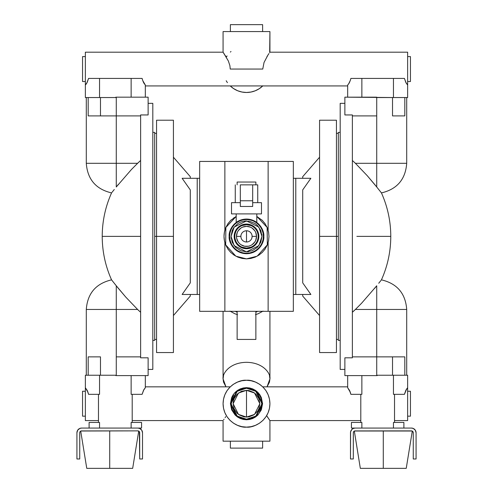 <?xml version="1.0" encoding="UTF-8"?>
<svg xmlns="http://www.w3.org/2000/svg" width="493" height="493" viewBox="0 0 493 493"><rect width="100%" height="100%" fill="white"/><g stroke="black" fill="none" stroke-linecap="round" stroke-linejoin="round"><path stroke-width="0.74" d="M252.015 237.478L252.12 236.381A5.62 5.62 0 0 1 246.5 242.001A5.62 5.62 0 0 1 240.88 236.381A5.62 5.62 0 0 0 246.5 242.001A5.62 5.62 0 0 0 252.12 236.381L256.526 236.381A10.026 10.026 0 0 1 246.5 246.408A10.026 10.026 0 0 1 236.474 236.381L240.88 236.381L240.985 237.478M258.184 236.381L258.825 236.381A12.325 12.325 0 0 1 246.5 248.706A12.325 12.325 0 0 1 234.175 236.381L234.816 236.381A11.684 11.684 0 0 0 246.5 248.065A11.684 11.684 0 0 0 258.184 236.381A11.684 11.684 0 0 0 246.5 224.697A11.684 11.684 0 0 0 234.816 236.381L234.175 236.381L235.112 241.102L237.786 245.095L241.786 247.769L246.5 248.706L248.903 248.472L253.347 246.629L256.748 243.228L257.888 241.102L258.591 238.785L258.591 233.978L256.748 229.535L255.214 227.667L253.347 226.133L248.903 224.29L244.097 224.29L241.786 224.993L239.653 226.133L236.252 229.535L234.409 233.978L234.175 236.381A12.325 12.325 0 0 1 246.5 224.056A12.325 12.325 0 0 1 258.825 236.381L258.184 236.381M261.956 236.381L260.785 242.297L257.432 247.313L252.416 250.666L246.5 251.843L240.584 250.666L235.568 247.313L232.215 242.297L231.044 236.381L232.215 230.465L233.645 227.791L237.909 223.526L240.584 222.103L243.487 221.221L249.513 221.221L255.091 223.526L257.432 225.449L260.785 230.465L261.956 236.381L258.868 245.656L246.5 251.843L234.132 245.656L231.044 236.381L234.132 227.107L246.5 220.926L258.868 227.107L261.956 236.381L261.826 234.366M229.639 236.381C228.962 231.451 234.021 219.749 246.5 219.521C258.979 219.749 264.038 231.451 263.361 236.381C264.038 241.317 258.979 253.014 246.5 253.248C234.021 253.014 228.962 241.317 229.639 236.381L229.96 233.09L230.921 229.929L232.48 227.014L234.576 224.457L237.133 222.361L240.048 220.802L243.209 219.841L246.5 219.521L249.791 219.841L252.952 220.802L255.867 222.361L258.424 224.457L260.52 227.014L262.079 229.929L263.04 233.09L263.361 236.381L263.04 239.672L262.079 242.833L260.52 245.748L258.424 248.306L255.867 250.401L252.952 251.96L249.791 252.921L246.5 253.248L243.209 252.921L240.048 251.96L237.133 250.401L234.576 248.306L232.48 245.748L230.921 242.833L229.96 239.672L229.639 236.381M256.804 222.448L256.804 213.894L256.804 222.448L260.914 226.755L262.51 229.75L263.496 232.998L263.829 236.381L263.496 239.764L262.51 243.012L260.914 246.013L258.757 248.638L256.132 250.795L253.131 252.398L249.883 253.384L246.5 253.716L243.117 253.384L239.869 252.398L236.868 250.795L234.243 248.638L232.086 246.013L230.49 243.012L229.504 239.764L229.171 236.381C228.469 231.309 233.67 219.286 246.5 219.052C259.33 219.286 264.531 231.309 263.829 236.381C264.531 241.453 259.33 253.476 246.5 253.716C233.67 253.476 228.469 241.453 229.171 236.381L229.504 232.998L230.49 229.75L232.086 226.755L236.196 222.448L236.196 213.894L236.196 222.448M236.4 222.294L237.004 221.881L236.4 222.294M255.996 221.881L255.054 221.308L255.996 221.881M253.149 220.377L256.539 222.251M249.926 219.391L253.131 220.371M236.461 222.251L239.869 220.371L243.117 219.385L246.518 219.052M255.867 182.046L255.867 184.857L255.867 182.046L237.133 182.046L237.133 184.857L237.133 182.046L255.867 182.046M257.74 184.857L257.74 202.654L257.74 184.857L252.681 184.857L257.74 184.857M235.26 202.654L235.26 184.857L235.26 202.654M240.319 184.857L252.681 184.857L252.681 206.468L240.319 206.468L240.319 200.78L252.681 200.78L252.681 206.468L240.319 206.468L240.319 184.857L240.319 200.78L252.681 200.78L252.681 184.857L240.319 184.857M261.487 202.654L261.487 213.894L261.487 202.654L252.681 202.654L261.487 202.654M231.513 213.894L231.513 202.654L240.319 202.654L231.513 202.654L231.513 213.894L261.487 213.894L231.513 213.894M237.004 221.881L237.946 221.308M232.086 226.755L234.243 224.124L236.868 221.973M246.5 219.052L249.883 219.385M256.132 221.973L258.757 224.124L260.914 226.755M260.914 246.013L258.757 248.638L256.132 250.795M236.868 250.795L234.243 248.638L232.086 246.013M231.044 236.381L231.174 238.396M246.5 251.843L248.515 251.707M246.5 220.926L244.485 221.055M234.409 238.785L235.112 241.102M248.903 248.472L251.214 247.769M258.591 233.978L257.888 231.667M244.097 224.29L241.786 224.993M240.985 235.284L240.88 236.381L236.474 236.381A10.026 10.026 0 0 1 246.5 226.355A10.026 10.026 0 0 1 256.526 236.381L255.762 232.548L254.838 230.81L252.071 228.049L250.339 227.119L246.5 226.355L242.661 227.119L240.929 228.049L238.162 230.81L237.238 232.548L236.474 236.381L236.671 238.335L238.162 241.952L239.413 243.468L240.929 244.719L244.546 246.217L248.454 246.217L250.339 245.643L252.071 244.719L254.838 241.952L255.762 240.22L256.526 236.381L252.12 236.381L252.015 235.284M247.597 230.866L245.403 230.866M245.403 241.897L247.597 241.897M257.956 238.661L257.297 240.855M250.968 247.178L246.5 248.065L242.032 247.178M235.703 240.855L235.044 238.661M235.044 234.101L235.703 231.913M242.032 225.591L246.5 224.697L250.968 225.591M257.297 231.913L257.956 234.101M252.12 236.381A5.62 5.62 0 0 0 246.5 230.761A5.62 5.62 0 0 0 240.88 236.381A5.62 5.62 0 0 1 246.5 230.761A5.62 5.62 0 0 1 252.12 236.381M302.714 294.469L302.714 296.09L319.575 315.545L302.714 296.09L302.714 294.469L310.873 294.469L302.714 282.865L310.873 294.469L295.782 294.469L310.873 294.469M302.714 178.293L302.714 176.673L319.575 157.218L302.714 176.673L302.714 178.293L310.873 178.293L302.714 189.897L302.714 282.865L302.714 189.897L310.873 178.293L295.782 178.293L310.873 178.293M190.286 296.09L173.425 315.545L190.286 296.09L190.286 294.469L190.286 296.09M173.425 157.218L190.286 176.673L173.425 157.218M319.575 120.212L319.575 236.381L336.442 236.381L336.442 120.212L319.575 120.212L336.442 120.212L336.442 236.381L338.315 236.381L338.315 340.373L340.188 340.373L338.315 340.373L338.315 132.389L340.188 132.389L338.315 132.389L338.315 236.381L336.442 236.381L336.442 352.55L336.442 236.381L319.575 236.381L319.575 352.55L336.442 352.55L319.575 352.55L319.575 120.212M173.425 352.55L173.425 236.381L156.558 236.381L156.558 352.55L173.425 352.55L156.558 352.55L156.558 236.381L154.685 236.381L154.685 132.389L152.812 132.389L154.685 132.389L154.685 340.373L152.812 340.373L154.685 340.373L154.685 236.381L156.558 236.381L156.558 120.212L156.558 236.381L173.425 236.381L173.425 120.212L156.558 120.212L173.425 120.212L173.425 352.55M269.474 375.648L269.924 378.877L267.033 386.845L269.474 382.112L269.924 378.877L269.924 311.329L269.924 378.877C270.86 374.033 263.835 362.54 246.5 362.318C229.165 362.54 222.14 374.033 223.076 378.877L223.076 311.329L223.076 378.877L223.526 382.112L225.967 386.845L223.076 378.877L223.526 375.648M340.188 103.345L340.188 369.417L344.872 369.417L340.188 369.417L340.188 103.345L344.872 103.345L340.188 103.345M381.132 280.24L381.44 279.851C397.093 283.549 405.517 293.415 406.707 309.456L376.726 309.456L406.707 309.456L376.726 309.456L376.726 285.78L361.542 303.281L376.726 285.78L376.726 309.456L355.404 309.456L361.542 303.281L355.404 309.456A101.533 101.533 0 0 1 352.366 312.266L355.404 309.456L376.726 309.456L376.726 375.598L344.872 375.598L344.872 357.813L352.366 357.813L352.366 114.949L344.872 114.949L344.872 97.164L376.726 97.164L376.726 163.306L355.404 163.306L367.236 175.681L376.726 186.989L376.726 163.306L376.726 186.989L381.44 192.911C387.627 206.74 390.739 221.234 390.776 236.381L356.877 236.381M152.812 369.417L152.812 103.345L148.128 103.345L152.812 103.345L152.812 369.417L148.128 369.417L152.812 369.417M111.56 192.911C95.907 189.213 87.483 179.347 86.293 163.306L116.274 163.306L86.293 163.306L116.274 163.306L116.274 186.989L131.458 169.487L116.274 186.989L116.274 163.306L137.596 163.306L131.458 169.487L137.596 163.306A101.533 101.533 0 0 1 140.634 160.496L137.596 163.306L116.274 163.306L116.274 97.164L148.128 97.164L148.128 114.949L140.634 114.949L140.634 357.813L148.128 357.813L148.128 375.598L116.274 375.598L116.274 309.456L137.596 309.456L125.764 297.088L116.274 285.78L116.274 309.456L116.274 285.78L111.56 279.851C105.373 266.023 102.261 251.535 102.224 236.381L140.634 236.381L102.224 236.381C102.261 221.234 105.373 206.74 111.56 192.911L111.868 192.523M232.043 87.483L230.243 85.924L347.682 85.924L262.757 85.924A23.424 23.424 0 0 1 246.5 92.481L241.934 92.031M267.021 56.529L267.298 56.079M268.968 53.546L267.902 55.136L268.962 53.552M86.743 83.225L88.567 78.424L99.543 78.424L88.567 78.424L87.169 82.43L85.357 85.018L85.357 97.54L85.357 52.196L223.076 52.196L223.076 31.583L269.924 31.583L269.924 52.196L407.643 52.196L407.643 97.54L407.643 85.018L405.831 82.43L404.433 78.424L393.457 78.424L404.433 78.424L406.22 83.163M349.069 83.225L349.845 81.628M251.066 92.031L246.5 92.481L242.038 92.049L237.737 90.78L233.756 88.709L230.243 85.924L145.318 85.924L262.757 85.924L260.957 87.483M143.099 81.499L143.901 83.163M225.702 56.079L225.967 56.516M376.726 285.78L374.674 288.325M262.757 386.845L347.682 386.845L262.757 386.845L263.509 387.609M265.776 390.401L266.275 391.159M269.369 419.789L266.658 415.63L269.924 420.572L360.796 420.572L269.924 420.572L269.924 441.18L269.924 420.572M406.257 389.544L407.643 387.745L407.643 375.228L407.643 420.572L394.523 420.572L407.643 420.572L407.643 387.745L405.831 390.333L404.433 394.338L393.457 394.338L393.457 375.228L377.194 375.228L377.194 375.598L377.194 375.228L393.457 375.228L393.457 394.338L394.258 394.338M361.067 394.338L361.868 394.338L361.868 375.598L361.868 394.338L350.887 394.338L349.488 390.333L347.682 387.745L347.682 375.598L347.682 387.745L350.252 392.181L349.488 390.333M226.712 391.171L227.218 390.407M229.479 387.615L230.04 387.042M230.243 386.845L145.318 386.845L230.243 386.845M143.931 389.544L145.318 387.745L145.318 375.598L145.318 387.745L143.512 390.333L142.113 394.338L131.132 394.338L131.132 375.598L131.132 394.338L131.933 394.338M98.742 394.338L99.543 394.338L99.543 375.228L115.806 375.228L115.806 375.598L115.806 375.228L99.543 375.228L99.543 394.338L88.567 394.338L87.169 390.333L85.357 387.745L85.357 420.572L98.477 420.572L85.357 420.572L85.357 375.228L85.357 387.745L87.927 392.181L87.169 390.333M132.204 420.572L223.076 420.572L223.076 441.18L269.924 441.18L223.076 441.18L223.076 420.572L132.204 420.572M360.796 422.446L360.796 394.338L360.796 422.446M394.523 394.338L394.523 422.446L394.523 394.338M132.204 422.446L132.204 394.338L132.204 422.446M98.477 394.338L98.477 422.446L98.477 394.338M99.543 422.446L99.543 428.066L99.543 422.446L89.104 422.446L89.104 428.066L89.104 422.446L98.742 422.446M131.132 428.066L131.132 422.446L141.571 422.446L141.571 428.066L141.571 422.446L131.132 422.446L131.132 428.066M116.274 186.989L118.326 184.437M262.757 85.924L259.244 88.709L262.861 85.819M226.047 56.646L225.529 55.814M223.576 52.893L228.37 61.021L229.892 65.655L230.243 69.057L262.757 69.057L264.038 62.469L267.902 55.136L264.038 62.469L262.757 69.057L230.243 69.057L229.892 65.655L228.37 61.021L223.076 52.196L85.357 52.196L85.357 85.018L86.3 83.921M406.257 83.225L407.643 85.018L407.643 52.196L269.924 52.196L269.671 52.541L269.924 31.583L223.076 31.583L223.076 52.196M267.434 55.863L266.947 56.646M410.453 81.518L407.643 81.518L410.453 81.518L410.453 56.596L410.453 81.518M407.643 56.596L410.453 56.596L407.643 56.596M410.453 416.166L410.453 391.245L407.643 391.245L410.453 391.245L410.453 416.166L407.643 416.166L410.453 416.166M265.974 390.696L263.059 387.147L259.515 384.232L255.46 382.069L251.066 380.732L246.5 380.282C253.353 379.345 269.603 386.37 269.924 403.705C269.603 421.04 253.353 428.072 246.5 427.129L251.066 426.679L255.46 425.348L259.515 423.179L263.059 420.27L265.974 416.721L268.137 412.672L269.474 408.278L269.924 403.705L269.474 399.139L268.137 394.745L265.967 390.678M82.547 391.245L82.547 416.166L85.357 416.166L82.547 416.166L82.547 391.245L85.357 391.245L82.547 391.245M82.547 56.596L85.357 56.596L82.547 56.596L82.547 81.518L82.547 56.596M85.357 81.518L82.547 81.518L85.357 81.518M262.615 24.65L262.615 31.583L262.615 24.65L230.385 24.65L262.615 24.65M230.385 31.583L230.385 24.65L230.385 31.583M246.5 419.192L246.5 419.771L236.862 416.554L230.434 403.705L236.862 390.857L246.5 387.646L246.5 388.225L237.213 391.319L231.02 403.705L237.213 416.092L246.5 419.192L255.787 416.092L261.98 403.705L255.787 391.319L246.5 388.225L246.5 387.646L256.138 390.857L262.566 403.705L256.138 416.554L246.5 419.771L246.5 419.192M230.385 448.112L262.615 448.112L262.615 441.18L262.615 448.112L230.385 448.112L230.385 441.18L230.385 448.112M411.945 430.962L412.29 431.104L406.238 468.35L383.283 468.35L383.283 430.876L383.283 468.35L406.238 468.35L360.328 468.35L354.331 431.079M412.074 431.005L354.461 431.018L353.617 431.708L353.302 432.749L353.302 458.983L350.492 458.983L350.585 431.837L351.866 429.434L353.382 428.423L355.176 428.066L411.39 428.066L413.183 428.423L415.285 430.149L416.074 432.749L416.074 458.983L413.263 458.983L413.263 432.749L412.715 431.424L411.39 430.876A1.873 1.873 0 0 1 413.263 432.749L412.949 431.708A1.873 1.873 0 0 0 411.39 430.876L354.812 430.913M138.379 430.962L137.824 430.876L139.149 431.424L139.698 432.749L139.698 458.983L139.383 431.708A1.873 1.873 0 0 0 137.824 430.876A1.873 1.873 0 0 1 139.698 432.749A1.873 1.873 0 0 0 139.383 431.708M138.508 431.005L137.824 430.876L138.508 431.005M138.724 431.104L132.672 468.35L109.717 468.35L109.717 430.876L109.717 468.35L132.672 468.35L86.762 468.35L80.71 431.104L81.61 430.876L80.71 431.104M246.5 417.078L238.476 414.403L233.127 403.705L238.476 393.007L246.5 390.333L246.5 417.078L246.5 390.333L254.524 393.007L259.873 403.705L254.524 414.403L246.5 417.078L249.107 416.825L253.932 414.829L257.617 411.137L258.856 408.826L259.873 403.705L258.856 398.59L255.959 394.252L253.932 392.588L249.107 390.592L246.5 390.333L241.385 391.35L237.041 394.252L234.144 398.59L233.386 401.099L233.127 403.705L234.144 408.826L237.041 413.165L239.068 414.829L243.893 416.825L246.5 417.078M262.399 220.482L256.804 216.396L267.138 227.452L267.335 244.842L257.149 256.187L246.5 258.868L250.888 258.437L255.103 257.155L258.991 255.078L262.399 252.28L265.197 248.873L267.274 244.984L268.556 240.769L268.987 236.381L268.556 231.993L267.274 227.778L265.197 223.89L262.393 220.476M237.133 339.437L255.867 339.437L255.867 311.329L255.867 339.437L237.133 339.437L237.133 311.329L237.133 339.437M246.5 230.761L246.5 242.001L246.5 230.761M224.87 230.237L224.87 161.433L268.13 161.433L268.13 230.237L268.13 161.433L293.341 161.433L293.341 311.329L199.659 311.329L199.659 161.433L199.659 311.329L268.13 311.329L268.13 242.525L268.13 311.329L293.341 311.329L293.341 161.433L199.659 161.433L224.87 161.433L224.87 230.237A22.487 22.487 0 0 0 224.87 242.525L224.87 311.329L224.87 242.525M224.574 231.408L224.358 232.468M224.013 236.375L224.444 240.769L225.726 244.984L227.803 248.873L230.601 252.28L234.009 255.078L237.897 257.155L242.112 258.437L246.5 258.868L235.851 256.187L225.665 244.842L225.862 227.452L236.196 216.396L230.601 220.482L227.803 223.89L225.726 227.778L224.444 231.993L224.013 236.381M224.358 240.294L224.574 241.354M225.523 228.284L225.856 227.47M227.784 223.914L228.53 222.861M230.286 220.802L231.223 219.884M233.787 217.832L234.101 217.623M261.777 219.884L262.714 220.802M264.494 222.898L265.209 223.908M267.144 227.464L267.477 228.29M267.477 244.479L267.144 245.292M265.216 248.848L264.47 249.902M262.714 251.96L261.777 252.878M259.213 254.93L258.899 255.14M231.223 252.884L230.286 251.96M228.505 249.865L227.791 248.854M225.856 245.298L225.523 244.473M268.426 241.354L268.642 240.294M268.642 232.468L268.426 231.408M79.774 432.386A1.873 1.873 0 0 0 79.737 432.749A1.873 1.873 0 0 1 81.61 430.876L81.055 430.962L81.61 430.876A1.873 1.873 0 0 0 79.774 432.379L79.737 458.983L79.737 432.749L80.051 431.708L80.895 431.018L137.824 430.876L81.246 430.913M109.717 468.35L86.762 468.35L109.717 468.35M139.698 458.983L142.508 458.983L142.508 432.749L141.719 430.149L139.618 428.423L137.824 428.066L81.61 428.066L79.817 428.423L77.715 430.149L76.926 432.749L76.926 458.983L79.737 458.983L76.926 458.983L76.926 432.749A4.683 4.683 0 0 1 81.61 428.066L137.824 428.066A4.683 4.683 0 0 1 142.508 432.749L142.508 458.983L139.698 458.983M78.301 429.434L79.817 428.423M140.425 428.855L141.134 429.434M142.15 430.956L142.415 431.837M138.188 430.913L137.824 430.876M80.895 431.018L80.569 431.19L80.895 431.018M80.051 431.708L79.878 432.034M243.48 418.89L237.897 416.579L235.549 414.656L232.197 409.634L231.316 406.725L231.316 400.686L233.627 395.103M235.549 392.761L237.897 390.832M240.578 389.402L243.48 388.521M249.52 388.521L255.103 390.832L259.373 395.103L260.803 397.783L261.684 400.686L261.684 406.725L259.373 412.308M257.451 414.656L255.103 416.579M252.422 418.009L249.52 418.89M354.621 430.962L354.276 431.104M354.492 431.005L355.176 430.876A1.873 1.873 0 0 0 353.339 432.379L353.302 458.983L350.492 458.983L350.492 432.749A4.683 4.683 0 0 1 355.176 428.066L411.39 428.066A4.683 4.683 0 0 1 416.074 432.749L416.074 458.983L413.263 458.983L413.263 432.749A1.873 1.873 0 0 0 412.949 431.708M411.754 430.913L411.39 430.876M353.617 431.708L353.444 432.034M351.866 429.434L353.382 428.423M413.991 428.855L414.699 429.434M415.716 430.956L415.981 431.837M383.283 468.35L360.328 468.35L383.283 468.35M353.339 432.386A1.873 1.873 0 0 0 353.302 432.749A1.873 1.873 0 0 1 355.176 430.876L354.775 430.919L355.176 430.876M137.824 428.066L141.571 428.066L137.824 428.066M246.5 380.282L241.934 380.732L237.54 382.069L233.485 384.232L229.941 387.147L227.026 390.696L224.863 394.745L223.526 399.139L223.076 403.705L223.526 408.278L224.863 412.672L227.026 416.721L229.941 420.27L233.485 423.179L237.54 425.348L241.934 426.679L246.5 427.129C239.647 428.072 223.397 421.04 223.076 403.705C223.397 386.37 239.647 379.345 246.5 380.282M246.5 387.646L249.637 387.954L252.644 388.866L255.423 390.351L257.857 392.348L259.854 394.782L261.339 397.561L262.566 403.705L261.339 409.856L257.857 415.063L255.423 417.06L252.644 418.545L249.637 419.463L246.5 419.771L243.363 419.463L240.356 418.545L237.577 417.06L235.143 415.063L231.661 409.856L230.434 403.705L231.661 397.561L233.146 394.782L235.143 392.348L237.577 390.351L240.356 388.866L243.363 387.954L246.5 387.646M403.896 422.446L403.896 428.066L403.896 422.446L393.457 422.446L393.457 428.066L393.457 422.446L403.896 422.446M351.429 428.066L351.429 422.446L351.429 428.066L355.176 428.066L351.429 428.066M259.38 88.623L257.019 89.985M255.368 90.737L252.496 91.698M240.504 91.698L237.632 90.737M237.54 90.694L233.485 88.53M131.933 422.446L131.132 422.446M361.868 422.446L361.868 428.066L361.868 422.446L351.429 422.446L361.067 422.446M241.983 380.725L240.504 381.064M237.632 382.026L235.981 382.778M233.62 384.146L232.043 385.279M260.957 385.279L259.38 384.146M257.019 382.778L255.368 382.026M252.496 381.064L251.017 380.725M225.258 417.38L225.523 416.967M267.434 416.899L267.742 417.38M394.258 422.446L393.457 422.446M259.244 88.709L255.263 90.78L250.962 92.049L246.5 92.481A23.424 23.424 0 0 1 230.243 85.924M231.001 51.494L230.36 52.079M227.094 55.943L226.41 57.015M226.207 80.753L226.712 81.591M226.78 81.69L227.439 82.67M99.543 78.424L142.113 78.424L142.748 80.581L142.113 78.424L99.543 78.424L99.543 97.54L99.543 78.424M85.357 97.54L115.806 97.54L115.806 97.164L115.806 97.54L85.357 97.54M86.306 83.909L86.78 83.163M112.25 192.042L114.271 189.503M86.293 375.228L86.293 309.456L137.596 309.456A101.533 101.533 0 0 0 140.634 312.266M102.698 236.381L136.123 236.381M118.338 288.343L125.764 297.088L137.596 309.456M117.759 287.629L116.816 286.458M113.458 282.243L118.326 288.325M111.868 280.24L112.25 280.72M88.567 394.338L87.927 392.181L88.567 394.338L99.543 394.338M99.543 375.228L85.357 375.228L99.543 375.228M267.902 417.633L267.286 416.659M225.714 416.659L225.098 417.633M224.044 419.198L223.637 419.789M407.643 387.745L406.22 389.599M393.457 394.338L404.433 394.338L406.7 388.841M407.643 375.228L393.457 375.228L407.643 375.228M380.75 280.72L378.729 283.259M406.707 97.54L406.707 163.306L355.404 163.306A101.533 101.533 0 0 0 352.366 160.496M374.662 184.425L367.236 175.681L355.404 163.306M375.241 185.134L376.184 186.305M379.542 190.526L374.668 184.431M381.132 192.523L380.75 192.042M350.887 78.424L393.457 78.424L393.457 97.54L407.643 97.54L393.457 97.54L393.457 78.424L350.887 78.424L350.252 80.581L350.887 78.424M347.682 85.018L348.625 83.921L347.682 85.018L347.682 97.164L347.682 85.018M404.433 78.424L405.831 82.43M143.931 83.225L145.318 85.018L142.748 80.581L143.512 82.43M88.192 356.864L88.192 375.228L88.192 356.864L100.48 356.864L100.48 375.228L100.48 356.864L90.102 356.864M116.274 163.306L116.274 115.898L100.48 115.898L100.48 97.54L100.48 115.898L88.192 115.898L88.192 97.54L88.192 115.898L140.634 115.898L116.274 115.898L116.274 97.164L115.806 97.164L148.128 97.164L148.128 114.949L140.634 114.949L140.634 357.813L148.128 357.813L148.128 375.598L115.806 375.598L116.274 375.598L116.274 309.456L86.293 309.456L116.274 309.456M131.132 97.164L131.132 78.424L131.132 97.164M145.318 97.164L145.318 85.018L145.318 97.164M142.113 78.424L142.748 80.581M131.132 394.338L142.113 394.338L143.901 389.599M404.808 115.898L404.808 97.54L404.808 115.898L392.52 115.898L392.52 97.54L392.52 115.898L402.898 115.898M376.726 309.456L376.726 356.864L392.52 356.864L392.52 375.228L392.52 356.864L404.808 356.864L404.808 375.228L404.808 356.864L352.366 356.864L376.726 356.864L376.726 375.598L377.194 375.598L344.872 375.598L344.872 357.813L352.366 357.813L352.366 114.949L344.872 114.949L344.872 97.164L393.457 97.54L377.194 97.54L376.726 97.164L376.726 163.306L406.707 163.306L376.726 163.306M350.887 394.338L350.252 392.181L350.887 394.338L361.868 394.338M361.868 97.164L361.868 78.424L361.868 97.164M350.252 80.581L348.625 83.921M348.631 83.909L349.099 83.163M116.274 356.864L140.634 356.864L116.274 356.864M90.102 115.898L88.192 115.898M376.726 115.898L352.366 115.898L376.726 115.898M402.898 356.864L404.808 356.864M257.796 311.329L255.867 312.118L257.796 311.329M255.46 314.682L258.209 313.727L263.059 311.095M237.133 312.118L235.204 311.329L237.133 312.118M229.941 311.095L234.791 313.727L237.54 314.682M190.286 189.897L190.286 282.865L182.127 294.469L197.218 294.469L182.127 294.469L190.286 282.865L190.286 189.897L182.127 178.293L190.286 189.897M182.127 178.293L197.218 178.293L182.127 178.293L190.286 178.293L190.286 176.673L190.286 178.293M190.286 294.469L182.127 294.469M295.782 294.469L293.341 294.469L295.782 294.469L295.782 178.293L293.341 178.293L295.782 178.293L295.782 294.469M199.659 294.469L197.218 294.469L199.659 294.469M197.218 178.293L197.218 294.469L197.218 178.293L199.659 178.293L197.218 178.293M338.315 133.326L336.442 133.326M154.685 339.437L156.558 339.437M381.44 279.851C387.627 266.023 390.739 251.535 390.776 236.381M86.293 309.456C87.483 293.415 95.907 283.549 111.56 279.851M406.707 163.306C405.517 179.347 397.093 189.213 381.44 192.911M86.293 97.54L86.293 163.306M406.707 375.228L406.707 309.456M154.685 133.326L156.558 133.326M338.315 339.437L336.442 339.437"/></g></svg>
